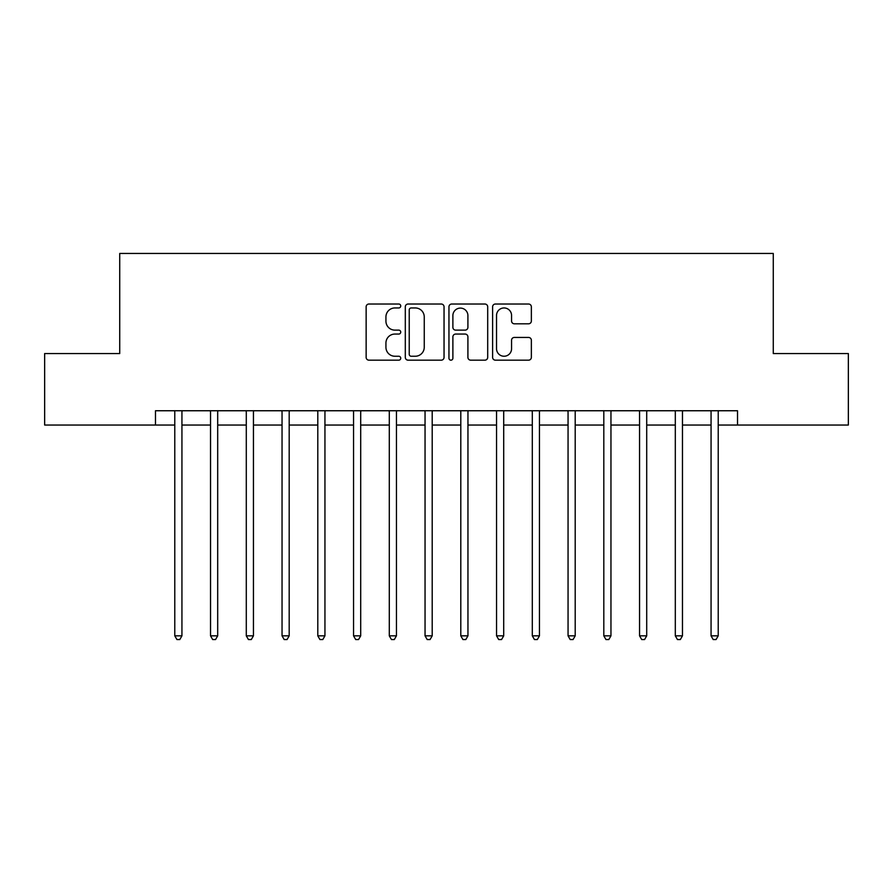 <?xml version="1.0" encoding="UTF-8"?>
<svg xmlns="http://www.w3.org/2000/svg" width="893" height="893" viewBox="0 0 893 893"><rect width="100%" height="100%" fill="white"/><g stroke="black" fill="none" stroke-linecap="round" stroke-linejoin="round"><path stroke-width="1.34" d="M400.734 305.986A1.965 1.965 0 0 0 398.769 304.022L368.943 304.022A2.813 2.813 0 0 0 366.141 306.824L366.141 357.356A2.813 2.813 0 0 0 368.943 360.169L398.769 360.169A1.965 1.965 0 0 0 400.734 358.205A1.965 1.965 0 0 0 398.769 356.24L394.918 356.24A8.986 8.986 0 0 1 385.932 347.254L385.932 343.046A8.986 8.986 0 0 1 394.918 334.06L398.769 334.06A1.965 1.965 0 0 0 400.734 332.096A1.965 1.965 0 0 0 398.769 330.131L394.918 330.131A8.986 8.986 0 0 1 385.932 321.145L385.932 316.937A8.986 8.986 0 0 1 394.918 307.951L398.769 307.951A1.965 1.965 0 0 0 400.734 305.986M528.544 323.813A2.813 2.813 0 0 0 531.357 321L531.357 306.824A2.813 2.813 0 0 0 528.544 304.022L495.414 304.022A2.813 2.813 0 0 0 492.612 306.824L492.612 357.356A2.813 2.813 0 0 0 495.414 360.169L528.544 360.169A2.813 2.813 0 0 0 531.357 357.356L531.357 340.233A2.813 2.813 0 0 0 528.544 337.431L514.368 337.431A2.813 2.813 0 0 0 511.566 340.233L511.566 348.728A7.512 7.512 0 0 1 504.054 356.24A7.512 7.512 0 0 1 496.541 348.728L496.541 315.463A7.512 7.512 0 0 1 504.054 307.951A7.512 7.512 0 0 1 511.566 315.463L511.566 321A2.813 2.813 0 0 0 514.368 323.813L528.544 323.813M155.482 425.046L44.65 425.046L44.65 353.55L119.729 353.55L119.729 253.445L773.271 253.445L773.271 353.55L848.35 353.55L848.35 425.046L737.518 425.046L737.518 410.747L155.482 410.747L155.482 425.046L174.782 425.046M444.044 306.824A2.813 2.813 0 0 0 441.231 304.022L408.112 304.022A2.813 2.813 0 0 0 405.299 306.824L405.299 357.356A2.813 2.813 0 0 0 408.112 360.169L441.231 360.169A2.813 2.813 0 0 0 444.044 357.356L444.044 306.824M451.769 304.022L484.888 304.022A2.813 2.813 0 0 1 487.701 306.824L487.701 357.356A2.813 2.813 0 0 1 484.888 360.169L470.711 360.169A2.813 2.813 0 0 1 467.91 357.356L467.91 336.862A2.813 2.813 0 0 0 465.097 334.06L455.698 334.06A2.813 2.813 0 0 0 452.885 336.862L452.885 358.205A1.965 1.965 0 0 1 450.92 360.169A1.965 1.965 0 0 1 448.956 358.205L448.956 306.824A2.813 2.813 0 0 1 451.769 304.022M181.938 425.046L210.536 425.046M217.691 425.046L246.289 425.046M253.445 425.046L282.043 425.046M289.187 425.046L317.796 425.046M324.94 425.046L353.55 425.046M360.694 425.046L389.292 425.046M396.447 425.046L425.046 425.046M432.201 425.046L460.799 425.046M467.954 425.046L496.553 425.046M503.708 425.046L532.306 425.046M539.45 425.046L568.06 425.046M575.204 425.046L603.813 425.046M610.957 425.046L639.555 425.046M646.711 425.046L675.309 425.046M682.464 425.046L711.062 425.046M718.218 425.046L737.518 425.046M411.193 307.951A1.965 1.965 0 0 0 409.228 309.916L409.228 354.275A1.965 1.965 0 0 0 411.193 356.24L415.267 356.24A8.986 8.986 0 0 0 424.253 347.254L424.253 316.937A8.986 8.986 0 0 0 415.267 307.951L411.193 307.951M467.91 315.597A7.512 7.512 0 0 0 460.397 308.096A7.512 7.512 0 0 0 452.885 315.597L452.885 327.318A2.813 2.813 0 0 0 455.698 330.131L465.097 330.131A2.813 2.813 0 0 0 467.91 327.318L467.91 315.597M182.295 410.747L182.139 411.115A2.858 2.858 90 0 0 181.938 412.175L181.938 635.838L174.782 635.838L174.782 412.175A2.858 2.858 90 0 0 174.582 411.115L174.436 410.747M181.938 635.838L179.794 639.555L176.937 639.555L174.782 635.838M218.037 410.747L217.892 411.115A2.858 2.858 0 0 0 217.691 412.175L217.691 635.838L210.536 635.838L210.536 412.175A2.858 2.858 0 0 0 210.335 411.115L210.19 410.747M217.691 635.838L215.548 639.555L212.679 639.555L210.536 635.838M253.791 410.747L253.645 411.115A2.858 2.858 0 0 0 253.445 412.175L253.445 635.838L246.289 635.838L246.289 412.175A2.858 2.858 0 0 0 246.088 411.115L245.932 410.747M253.445 635.838L251.29 639.555L248.433 639.555L246.289 635.838M289.544 410.747L289.399 411.115A2.858 2.858 0 0 0 289.187 412.175L289.187 635.838L282.043 635.838L282.043 412.175A2.858 2.858 0 0 0 281.831 411.115L281.686 410.747M289.187 635.838L287.044 639.555L284.186 639.555L282.043 635.838M325.298 410.747L325.152 411.115A2.858 2.858 0 0 0 324.94 412.175L324.94 635.838L317.796 635.838L317.796 412.175A2.858 2.858 0 0 0 317.584 411.115L317.439 410.747M324.94 635.838L322.797 639.555L319.94 639.555L317.796 635.838M361.051 410.747L360.906 411.115A2.858 2.858 0 0 0 360.694 412.175L360.694 635.838L353.55 635.838L353.55 412.175A2.858 2.858 0 0 0 353.338 411.115L353.193 410.747M360.694 635.838L358.551 639.555L355.693 639.555L353.55 635.838M396.805 410.747L396.659 411.115A2.858 2.858 0 0 0 396.447 412.175L396.447 635.838L389.292 635.838L389.292 412.175A2.858 2.858 0 0 0 389.091 411.115L388.946 410.747M396.447 635.838L394.304 639.555L391.447 639.555L389.292 635.838M432.547 410.747L432.402 411.115A2.858 2.858 0 0 0 432.201 412.175L432.201 635.838L425.046 635.838L425.046 412.175A2.858 2.858 0 0 0 424.845 411.115L424.7 410.747M432.201 635.838L430.058 639.555L427.189 639.555L425.046 635.838M468.3 410.747L468.155 411.115A2.858 2.858 0 0 0 467.954 412.175L467.954 635.838L460.799 635.838L460.799 412.175A2.858 2.858 0 0 0 460.598 411.115L460.453 410.747M467.954 635.838L465.811 639.555L462.942 639.555L460.799 635.838M504.054 410.747L503.909 411.115A2.858 2.858 0 0 0 503.708 412.175L503.708 635.838L496.553 635.838L496.553 412.175A2.858 2.858 0 0 0 496.341 411.115L496.195 410.747M503.708 635.838L501.553 639.555L498.696 639.555L496.553 635.838M539.807 410.747L539.662 411.115A2.858 2.858 0 0 0 539.45 412.175L539.45 635.838L532.306 635.838L532.306 412.175A2.858 2.858 0 0 0 532.094 411.115L531.949 410.747M539.45 635.838L537.307 639.555L534.449 639.555L532.306 635.838M575.561 410.747L575.416 411.115A2.858 2.858 0 0 0 575.204 412.175L575.204 635.838L568.06 635.838L568.06 412.175A2.858 2.858 0 0 0 567.848 411.115L567.702 410.747M575.204 635.838L573.06 639.555L570.203 639.555L568.06 635.838M611.314 410.747L611.169 411.115A2.858 2.858 0 0 0 610.957 412.175L610.957 635.838L603.813 635.838L603.813 412.175A2.858 2.858 0 0 0 603.601 411.115L603.456 410.747M610.957 635.838L608.814 639.555L605.956 639.555L603.813 635.838M647.068 410.747L646.912 411.115A2.858 2.858 0 0 0 646.711 412.175L646.711 635.838L639.555 635.838L639.555 412.175A2.858 2.858 0 0 0 639.355 411.115L639.209 410.747M646.711 635.838L644.567 639.555L641.71 639.555L639.555 635.838M682.81 410.747L682.665 411.115A2.858 2.858 0 0 0 682.464 412.175L682.464 635.838L675.309 635.838L675.309 412.175A2.858 2.858 0 0 0 675.108 411.115L674.963 410.747M682.464 635.838L680.321 639.555L677.452 639.555L675.309 635.838M718.564 410.747L718.418 411.115A2.858 2.858 0 0 0 718.218 412.175L718.218 635.838L711.062 635.838L711.062 412.175A2.858 2.858 0 0 0 710.861 411.115L710.705 410.747M718.218 635.838L716.063 639.555L713.206 639.555L711.062 635.838"/></g></svg>
